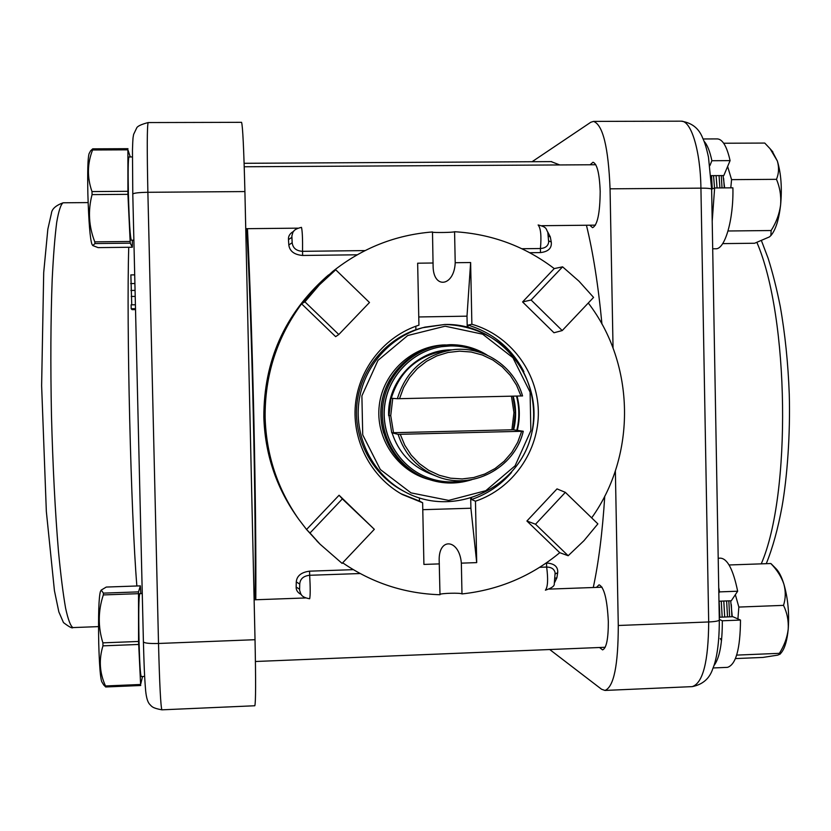 <?xml version="1.0" encoding="UTF-8"?>
<svg xmlns="http://www.w3.org/2000/svg" width="831" height="831" viewBox="0 0 831 831"><rect width="100%" height="100%" fill="white"/><g stroke="black" fill="none" stroke-linecap="round" stroke-linejoin="round"><path stroke-width="1.25" d="M432.504 232.192C433.668 232.742 453.29 232.576 454.578 231.724L455.211 262.721L470.626 262.523L471.873 324.256C509.819 335.07 537.636 371.696 538.343 411.283C539.174 450.869 512.862 488.659 475.467 501.197L476.703 562.618L461.35 563.148L461.984 593.926C460.654 592.628 441.116 593.261 439.983 594.373M342.663 562.805C372.153 582.967 404.604 593.604 439.994 594.736L439.194 560.967C438.249 536.805 459.429 538.904 461.35 563.148M455.211 262.721C454.266 286.612 433.138 289.655 433.096 265.889L432.494 231.953C395.4 234.924 362.119 248.105 332.66 271.519L316.279 286.539L301.58 303.814C276.796 337.646 264.653 375.612 265.141 417.702C266.284 454.952 277.44 488.753 298.609 519.105L306.546 529.492L318.927 543.048M554.246 268.59L562.597 266.834L578.989 281.2L593.573 297.415L562.223 330.572L553.976 332.753L522.585 301.944L554.246 268.59C524.828 246.256 491.609 233.968 454.578 231.724M591.672 517.869C636.671 455.128 635.331 364.207 588.275 303.014M461.984 593.926C498.735 589.979 531.331 576.236 559.762 552.688L568.175 555.731L535.517 524.226L565.35 492.357L597.873 523.883L583.964 540.68L568.175 555.731M247.441 228.67C249.934 278.343 252.053 340.7 253.798 415.76C255.439 490.913 256.104 552.241 255.803 599.753M365.069 250.588L302.557 251.326C296.283 250.931 292.824 248.064 292.18 242.714L288.814 244.958C289.655 251.222 294.267 254.722 302.629 255.46L357.195 254.795M293.707 231.319C289.946 233.355 288.191 236.118 288.461 239.64L288.814 244.958M548.647 236.451L550.257 236.783L547.702 231.901M529.742 252.717L540.451 252.593C548.356 251.679 551.961 248.147 551.265 241.998L550.257 236.783M604.771 496.097C602.454 532.245 598.611 562.722 593.272 587.507M551.14 161.609L559.772 164.943M586.437 225.243C593.074 252.292 598.247 285.241 601.956 324.1M555.233 573.961L557.694 572.715C558.162 566.773 554.443 563.532 546.528 563.013L546.216 563.023M554.734 582.323L556.884 577.774L557.694 572.715M353.3 569.661L309.579 571.167C301.289 572.258 296.854 575.841 296.272 581.908L299.731 584.079L299.596 589.262L299.731 584.079C300.147 578.875 303.46 575.935 309.683 575.281C310.368 587.808 310.368 595.63 309.672 598.746C299.866 597.125 300.915 593.095 299.679 590.592L299.596 589.262L296.158 587.029C296.033 590.27 297.758 592.783 301.321 594.57M291.868 235.817L292.18 242.714L291.816 237.323L288.461 239.64M548.761 240.917L551.265 241.998M521.878 248.739L540.43 248.521C541.542 236.014 540.784 228.172 538.135 224.983C547.515 227.133 545.801 229.211 547.795 232.171L548.678 242.185C548.013 246.069 545.271 248.189 540.43 248.521L540.451 252.593M539.714 567.303L546.663 567.064C551.524 567.168 554.339 569.1 555.118 572.839L554.277 583.736C554.661 585.99 551.701 588.13 545.396 590.176C547.826 587.05 548.242 579.342 546.663 567.064L546.528 563.013M555.326 578.179L556.884 577.774M342.102 563.397L320.08 544.212L309.994 533.014L342.351 498.901L374.324 529.316L342.102 563.397M342.351 498.901L339.079 495.234L306.546 529.492L309.994 533.014M339.079 495.234L374.324 529.316M304.904 301.84L319.374 284.877L335.734 269.795L369.483 302.505L338.799 334.519L304.904 301.84L301.58 303.814L335.641 336.648L338.799 334.519M332.66 271.519L335.734 269.795M559.762 552.688L526.906 521.016L535.517 524.226M526.906 521.016L557.019 488.888L565.35 492.357M562.223 330.572L531.102 300.012L562.597 266.834M522.585 301.944L531.102 300.012M422.782 509.683L470.907 508.229L476.703 562.618M439.36 563.896L423.914 564.426L422.636 502.765L419.468 501.051L419.406 497.966M422.636 502.765L402.308 494.497C370.99 477.098 351.887 440.575 355.439 404.437C358.982 368.31 384.826 336.16 418.938 325.16L417.65 263.198L433.138 263.001M418.762 316.964L467.001 316.164L467.23 327.019M470.626 262.523L467.001 316.164M415.895 329.699L415.822 326.23M470.71 498.486L470.907 508.229M471.52 498.236L471.551 499.504L475.467 501.197M471.873 324.256L468.009 325.098L468.05 327.227M419.468 501.051L400.864 493.676M468.009 325.098C493.095 332.815 511.73 348.334 523.904 371.665M511.512 472.486C500.605 485.096 487.278 494.102 471.551 499.504M246.745 228.681C249.123 271.311 251.668 342.621 253.299 415.438C254.972 489.064 255.595 559.44 255.075 599.785M397.363 398.724L522.564 395.93C514.119 365.952 482.634 345.281 451.919 349.882C424.018 355.003 405.829 371.28 397.363 398.724L390.996 398.236L389.012 415.604L390.736 415.583L392.751 398.361M513.319 429.752L391.723 432.754L398.111 434.353C404.614 454.193 417.37 468.144 436.389 476.194C471.281 491.048 514.763 468.352 523.229 431.268M392.024 432.774C398.329 451.991 410.701 465.516 429.139 473.317L436.389 476.194C471.302 491.059 514.805 468.352 523.27 431.258L513.319 429.762L515.376 412.54L512.904 396.158M464.924 480.557C451.451 483.258 438.332 482.001 425.586 476.786C398.402 465.485 380.982 435.351 384.691 405.736C388.274 376.09 412.467 351.077 441.573 346.693L450.433 345.935C461.028 345.789 471.104 347.992 480.65 352.552M516.508 396.086C519.479 407.45 519.583 418.855 516.809 430.281M522.564 395.93L522.533 395.93C514.16 365.962 482.655 345.281 451.919 349.882L444.18 350.911C417.141 355.876 399.514 371.654 391.297 398.246M523.26 431.258L398.111 434.353M487.143 355.097C475.696 348.002 463.231 344.533 449.748 344.678L440.357 345.509C410.898 350.111 386.488 375.487 382.862 405.507C379.113 435.506 396.647 466.035 424.111 477.638C439.796 484.068 455.7 484.743 471.842 479.664M517.308 430.354C520.061 418.907 519.977 407.47 517.059 396.075M440.357 345.509L438.477 345.8C409.247 350.381 385.033 375.55 381.429 405.331C377.71 435.091 395.109 465.381 422.366 476.901L424.111 477.638M161.941 709.83L254.816 705.758C255.782 702.59 255.855 680.579 255.024 639.704L244.906 191.566C243.836 148.801 242.714 125.72 241.561 122.323L241.53 122.323M128.992 156.955L128.971 156.955C128.13 158.877 127.943 171.269 128.4 194.132C129.2 221.96 130.176 237.313 131.319 240.201L133.874 240.18M142.267 593.563L139.774 593.646C138.746 596.803 138.497 612.655 139.026 641.179C139.618 663.045 140.366 674.834 141.249 676.569L144.656 676.424M135.526 309.599L132.056 309.651L131.205 308.748L131.111 304.832L135.411 304.769M130.862 274.947L131.745 304.821M135.069 290.393L130.893 290.455M135.214 296.397L131.225 296.459M135.505 308.685L131.205 308.748M589.771 225.211L592.565 227.673C597.447 225.305 599.982 213.214 600.19 191.39C599.483 173.461 597.094 163.749 593.012 162.242L590.093 164.767M599.546 647.505L602.568 649.884C606.412 648.325 608.334 638.956 608.334 621.785C607.243 599.442 604.158 587.122 599.068 584.816L596.429 587.392M615.366 470.855L618.274 625.494C618.222 665.351 613.787 686.998 604.968 690.436L601.561 689.252L549.727 649.53M532.079 161.723L590.779 122.271L593.5 121.399C602.859 124.702 608.375 147.17 610.058 188.824L613.049 348.085M132.389 240.19L132.326 247.233L130.238 243.171L127.922 194.34L127.912 149.829L130.259 156.945M130.238 243.171L94.994 243.556L92.771 245.561L98.11 247.617L132.326 247.233M90.6 150.837L92.708 148.842L127.984 148.687M127.912 149.829L92.573 149.985C87.255 163.676 87.058 177.533 91.992 191.577L92.064 194.61C87.857 210.659 88.772 226.406 94.786 241.852L94.994 243.556M94.786 241.852L130.093 241.468M127.922 194.34L92.064 194.61M91.992 191.577L127.849 191.307M92.708 148.842L92.573 149.985M89.146 153.527L89.083 153.642C87.826 157.765 87.421 171.228 87.868 194.018C88.73 222.002 90.07 238.715 91.909 244.158L92.771 245.561M712.25 188.876L711.544 175.653M714.535 188.003L713.549 175.632M717.06 187.951L716.083 175.621M719.064 175.601L719.895 187.931M722.014 187.91L721.308 175.58M724.289 187.899L723.635 178.426M142.537 676.517L140.616 684.484L138.559 641.459L138.517 591.88L140.366 585.865L140.803 593.614M140.751 685.502L105.693 686.977L103.636 684.848M140.366 585.865L106.285 587.06L101.195 590.103L103.428 593.126L138.517 591.88M138.465 593.677L103.314 594.923C98.068 610.858 97.933 626.823 102.888 642.851L102.961 645.853C98.723 659.637 99.575 673.006 105.506 685.959L105.693 686.977M105.506 685.959L140.616 684.484M138.632 644.461L102.961 645.853M102.888 642.851L138.559 641.459M103.428 593.126L103.314 594.923M101.195 590.103L100.416 591.527C98.796 597.312 98.235 614.576 98.733 643.319C99.356 665.08 100.354 677.878 101.735 681.7L101.818 681.825M719.875 617.204L719.137 601.218M722.181 617.121L721.277 601.135M724.694 617.018L723.791 601.042M726.616 600.927L727.52 616.914M729.608 616.831L728.849 600.844M731.882 616.737L731.322 604.625M718.202 558.235L720.539 558.162C727.541 558.733 733.243 569.754 737.658 591.215L731.301 600.751L718.971 601.218M721.516 640.556L720.259 638.52M719.293 619.396L722.316 620.778L740.494 620.071L732.849 616.706L719.251 617.236M740.494 620.071C740.265 648.949 735.913 664.717 727.457 667.355L727.177 667.366M718.825 593.012L719.553 591.89L737.658 591.215M722.316 620.778C722.399 643.329 719.584 658.318 713.86 665.756M718.732 587.673L719.553 591.89M717.226 138.912L717.465 138.912C722.721 139.369 726.928 146.609 730.085 160.622L723.791 175.57L710.972 175.653M711.637 189.115L714.629 187.972L732.9 187.827C733.69 219.748 724.861 249.726 715.688 248.76L712.697 248.791M709.882 165.649L711.887 160.726L730.085 160.622M714.629 187.972L712.209 221.098M704.002 141.208C707.243 144.656 709.871 151.169 711.887 160.726M732.277 616.727L730.678 600.782M735.352 594.674L738.842 607.066L737.918 618.929M771.345 563.979L770.815 563.522C776.923 569.754 781.265 576.569 783.841 583.985C785.835 591.34 785.731 598.465 783.519 605.363L738.842 607.066M770.815 563.522L729.067 564.976M783.519 605.363C787.113 612.748 788.671 620.684 788.214 629.192C787.196 637.616 784.256 645.666 779.374 653.332L736.671 655.108M779.374 653.332L780.174 654.08L777.702 655.129L762.972 657.425L735.456 658.578M775.925 568.591L776.289 568.955C779.146 571.977 781.659 576.984 783.841 583.985C787.923 598.102 789.377 613.174 788.214 629.192C787.206 639.777 785.108 647.349 781.898 651.909L781.213 652.761M724.653 187.889L723.053 175.57M727.624 166.47L731.571 179.641L730.792 187.848M723.666 143.233L764.759 143.067L770.088 148.728L777.349 160.985C779.177 167.353 778.886 173.471 776.486 179.33L731.571 179.641M776.486 179.33C779.904 187.37 781.275 195.929 780.6 205.018C779.374 214.003 776.227 222.5 771.137 230.53L728.029 230.987M771.137 230.53L770.867 235.578L769.433 236.908L754.631 243.244L722.69 243.618M772.155 151.097L777.349 160.985C781.088 173.367 782.179 188.045 780.6 205.018C778.917 219.509 775.759 229.595 771.147 235.277L770.794 235.661M326.012 277.128C284.586 314.326 263.863 360.945 263.832 416.975C264.954 453.456 275.882 486.561 296.615 516.29C275.882 486.571 264.954 453.466 263.832 416.985C263.863 360.934 284.597 314.326 326.012 277.128L328.619 274.884M296.272 581.908L296.158 587.029M291.858 235.817C293.031 233.49 291.536 229.553 301.466 227.372C302.328 230.623 302.692 238.611 302.557 251.326L302.629 255.46M360.135 573.535L309.683 575.281L309.579 571.167M389.012 415.604L391.723 432.754M393.51 432.743L390.736 415.583M511.439 396.2L513.963 412.591L511.927 429.804M513.631 429.814C516.425 418.544 516.269 407.325 513.163 396.158M452.106 349.851L451.098 349.861C417.1 349.758 387.153 381.128 388.628 415.604M515.376 412.54L513.963 412.591M399.524 398.693L403.575 387.61L409.569 377.471L417.297 368.611L426.5 361.34L436.846 355.897L448.002 352.469L459.574 351.16L471.167 352.022L482.396 355.014L492.876 360.031L502.256 366.887L510.244 375.373L516.55 385.179L520.975 395.982M521.671 431.341L517.682 442.341L511.771 452.417L504.147 461.257L495.047 468.539L484.795 474.023L473.712 477.534L462.181 478.936L450.579 478.189L439.319 475.29L428.754 470.356L419.281 463.542L411.189 455.076L404.78 445.239L400.272 434.364M402.536 490.581C371.499 473.982 352.749 437.729 357.122 402.339C361.454 366.949 388.42 336.316 422.553 327.736C388.409 336.316 361.443 366.959 357.122 402.339C352.749 437.719 371.488 473.982 402.536 490.581L404.728 491.744C453.601 518.669 519.375 488.233 531.57 433.886C545.219 379.902 500.428 322.885 444.814 324.485L424.953 327.123C390.466 335.797 363.199 366.772 358.826 402.547C354.401 438.332 373.358 474.979 404.728 491.744C453.612 518.679 519.396 488.244 531.601 433.917C538.072 403.586 528.828 371.364 507.211 349.259C489.407 333.48 468.611 325.222 444.824 324.485L422.553 327.736M445.104 326.199L482.634 334.176L512.924 357.725L530.095 392.149L530.853 430.676L515.075 465.817L485.792 490.695L448.688 500.397L411.023 492.876L380.307 469.505L362.721 434.852L361.89 395.857L377.98 360.374L407.73 335.516L445.104 326.199M445.395 344.896C412.675 345.384 383.216 372.08 379.31 405.071C375.103 438.02 397.228 471.063 428.858 479.456M383.652 433.065C378.292 414.098 380.505 396.065 390.3 378.957M425.524 476.765L425.472 476.734C398.298 465.443 380.889 435.319 384.597 405.715C388.17 376.1 412.353 351.098 441.448 346.714L441.51 346.704M73.149 627.571L72.931 627.582C70.573 626.159 68.132 619.718 65.618 608.282C63.104 593.905 60.715 574.875 58.45 551.192C55.147 511.667 52.82 466.409 51.47 415.407C50.462 364.394 50.701 319.104 52.187 279.517C53.361 255.782 54.867 236.7 56.716 222.272C58.7 210.773 60.84 204.27 63.135 202.785L63.301 202.785M128.743 247.264C126.364 324.838 130.924 514.337 136.866 585.99M244.906 191.566L147.876 192.293C138.663 192.46 133.635 193.052 132.783 194.059L143.41 641.844C144.314 643.163 149.351 643.703 158.513 643.474L147.876 192.293C146.973 149.237 147.066 125.99 148.157 122.562L241.561 122.323M148.157 122.562C141.104 124.421 137.26 126.27 136.627 128.099L133.614 134.404C133.043 138.289 132.918 135.64 132.461 150.266L132.783 194.059L143.41 641.844C143.992 662.546 144.345 675.478 145.674 691.091C146.412 698.113 147.835 702.611 149.954 704.574C151.699 706.257 151.959 708.043 161.9 709.83C160.715 706.734 159.583 684.619 158.513 643.474L255.024 639.704M134.902 283.537L130.664 283.6M610.058 188.824L700.928 188.149L708.687 621.962L618.274 625.494M680.869 121.17L681.191 121.17C691.195 120.599 700.429 150.619 700.928 188.149C707.565 188.138 711.139 188.502 711.637 189.208L711.637 189.26M719.303 619.947L719.303 620.009C718.825 620.986 715.294 621.64 708.687 621.962C708.428 661.559 702.933 683.113 692.223 686.624L691.839 686.635M756.937 242.507C789.273 317.484 791.455 494.611 761.248 563.854M296.615 516.29L298.609 519.105M244.117 163.302L551.711 161.609M320.08 544.212L316.84 540.95M425.586 476.786L425.472 476.734C398.298 465.443 380.899 435.351 384.576 405.757C388.129 376.142 412.321 351.098 441.448 346.714L441.573 346.693M132.378 156.934L128.971 156.955M98.515 626.616L72.931 627.582C72.328 628.6 69.181 626.938 63.478 622.585L58.845 611.886L54.431 590.675L46.339 511.439L41.623 385.657L43.7 272.61L47.834 229.2L51.418 213.401C51.823 209.017 55.739 205.486 63.135 202.785L88.117 202.587M130.82 274.916L134.705 274.864M604.968 690.436L692.223 686.624C702.777 684.536 709.653 678.512 712.853 668.519C715.408 662.598 719.366 648.242 719.303 620.009L711.637 189.208L708.49 157.236C706.61 148.5 704.698 142.174 702.756 138.258C699.037 128.421 691.849 122.718 681.191 121.17L593.5 121.399M761.528 240.886L768.156 258.358C772.726 272.911 776.767 288.949 780.257 306.462C785.098 333.906 788.1 363.105 789.263 394.06C790.426 434.218 787.154 477.493 782.064 506.443C777.93 528.88 772.664 547.961 766.265 563.678M89.083 153.642L90.693 150.681M245.747 228.691L297.695 228.161M541.885 225.7L595.453 225.149M244.231 166.761L595.806 164.735M101.735 681.7L103.782 685.076M255.429 661.497L605.207 647.276M254.12 599.816L305.465 597.956M549.488 589.096L602.06 587.195M713.06 667.968L727.457 667.355M703.078 138.964L717.465 138.912M776.289 568.955L771.189 563.813M781.898 651.909L780.174 654.08M772.84 151.876L770.108 148.759"/></g></svg>
